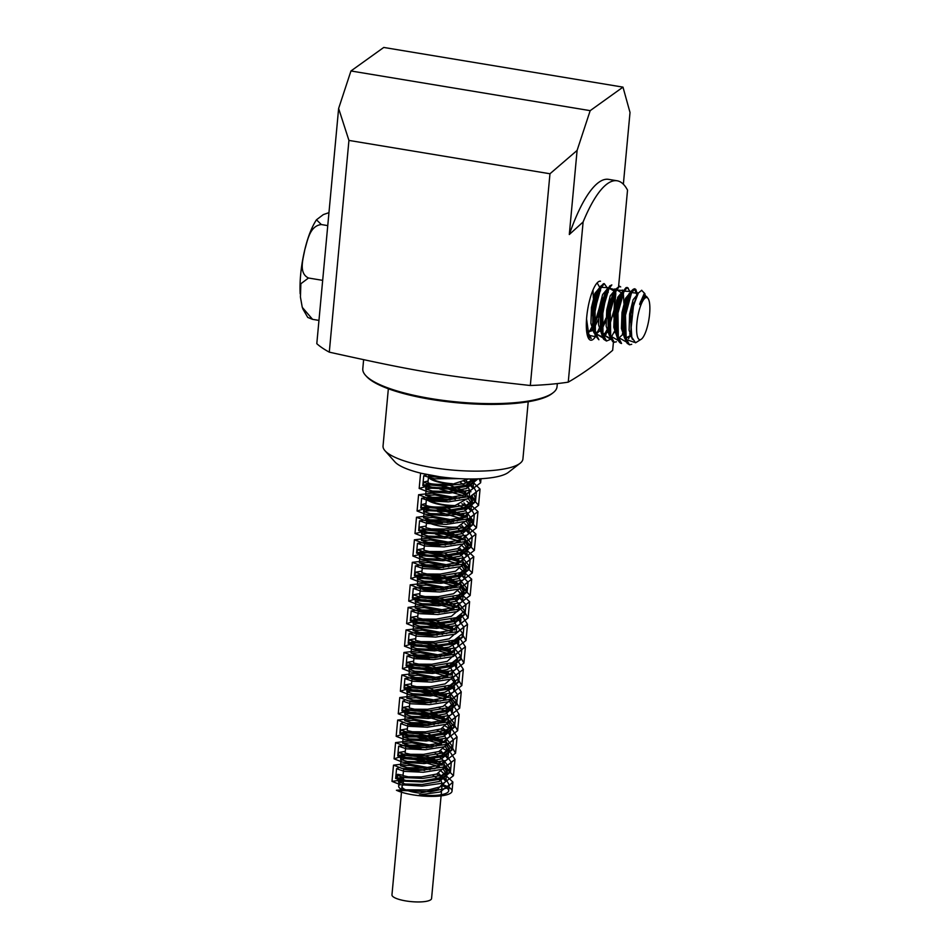 <?xml version="1.0" encoding="UTF-8"?>
<svg xmlns="http://www.w3.org/2000/svg" width="949" height="949" viewBox="0 0 949 949"><rect width="100%" height="100%" fill="white"/><g stroke="black" fill="none" stroke-linecap="round" stroke-linejoin="round"><path stroke-width="1.42" d="M448.438 477.798L442.72 477.964L428.604 476.078A22.135 5.528 5.3 0 0 428.521 476.445A22.135 5.528 5.3 0 0 452.519 484.192L468.521 478.972M427.975 482.377L428.521 476.445M428.129 482.246C428.153 484.12 436.291 484.761 452.543 484.204M426.457 498.735L425.911 504.619A22.135 5.528 5.3 0 0 425.994 505.248C429.826 507.335 439.743 507.596 455.722 506.031L455.093 505.532L469.126 497.667L462.97 490.253L447.62 484.536M458.248 504.868L464.132 508.249L467.572 513.919L466.066 516.849L450.905 522.223L427.952 522.152A20.226 5.053 5.3 0 0 457.454 527.039L466.979 520.194M465.971 516.932L445.567 507.063M434.891 752.687L444.31 761.383L435.271 768.441L416.077 770.837L403.598 769.354L403.017 775.641L408.248 776.816L421.498 776.899L436.765 774.016L443.646 768.038L444.262 761.762M442.602 764.752L433.634 758.702M431.902 757.978L420.537 754.538M405.14 753.103L410.383 754.277L423.586 754.372L438.889 751.489L445.757 745.511M444.725 742.248L427.691 733.292M407.785 724.289L407.204 730.576L412.483 731.75L425.662 731.821L440.953 728.951L447.904 722.509M446.777 719.722L429.79 710.777M409.304 707.966L414.535 709.223L427.75 709.294L443.029 706.412L449.933 700.433L450.526 694.158L442.709 700.469L423.705 703.221L409.885 701.75L414.915 701.525L425.259 703.185M448.853 697.159L426.813 686.934M411.973 679.211L411.38 685.498L416.635 686.673L429.861 686.768L445.152 683.885L452.009 677.906L452.626 671.619L452.139 673.232L439.399 679.33L420.288 680.611L411.949 679.164L427.287 680.635M450.989 674.632L428.853 664.395M452.388 644.395L454.678 649.092L451.926 653.042L435.425 657.704L417.999 657.728L414.072 656.684L413.479 662.971L418.758 664.146L431.949 664.229L447.24 661.358L454.168 654.905M453.064 652.117L430.893 641.856M415.567 640.35L420.822 641.619L434.025 641.69L449.304 638.807L456.244 632.627M455.117 629.567L433.052 619.317M452.792 596.613L458.913 604.027L458.687 605.047L447.003 611.453L427.762 613.054L418.212 611.607L417.655 617.894L422.886 619.08L436.137 619.163L451.404 616.281L458.272 610.302M457.252 607.028L448.26 600.954M446.528 600.231L435.164 596.791M420.324 589.08L419.743 595.367L425.022 596.541L438.224 596.624L453.527 593.754L460.395 587.775L460.989 581.488L458.889 584.928L443.136 589.934L425.164 590.219L421.071 588.783L435.71 590.503M459.352 584.513L450.407 578.427M448.675 577.704L442.317 575.557M421.842 572.769L427.109 574.003L440.289 574.086M440.324 574.086L455.579 571.215L462.531 564.809M461.392 561.962L444.429 553.042M423.93 550.242L429.162 551.476L442.376 551.559M442.412 551.559L457.655 548.664L464.559 542.698M463.503 539.435L446.552 530.503M428.379 522.235A19.893 4.97 5.3 0 1 428.224 522.14L426.599 521.476L426.018 527.763L431.273 528.937L444.488 529.032L456.766 527.086M444.298 761.122L450.123 768.643L441.771 775.392L422.756 778.417L404.025 777.575L396.575 775.036L397.631 774.313L403.064 775.214M405.27 751.347L398.663 752.51L406.148 755.036L424.796 755.879L443.883 752.877L452.246 746.116L446.338 738.595M407.37 728.808L400.692 729.971L408.272 732.509L426.908 733.34L445.935 730.327L454.393 723.577L448.426 716.044M409.458 706.293L402.779 707.432L410.324 709.982L429.055 710.813L448.035 707.776L456.422 701.038L450.561 693.505M411.546 683.755L404.938 684.905L412.412 687.432L431.095 688.286L450.158 685.261L458.486 678.511L452.614 670.979M413.634 661.204L406.991 662.366L414.535 664.905L433.147 665.735L452.222 662.734L460.645 655.984L454.69 648.452M415.721 638.689L409.031 639.828L416.623 642.378L435.306 643.197L454.298 640.184L462.721 633.434L456.825 625.901M417.821 616.162L411.19 617.289L418.675 619.839L437.394 620.682L456.41 617.645L464.761 610.907L458.901 603.374M419.909 593.611L413.289 594.762L420.798 597.301L439.423 598.143L458.509 595.142L466.884 588.38L460.953 580.847M421.997 571.073L415.306 572.223L422.898 574.774L441.546 575.592L460.562 572.591L469.02 565.841L463.088 558.309M424.084 548.558L417.43 549.685L424.95 552.247L443.693 553.077L462.673 550.04L471.048 543.303L465.188 535.758M426.184 526.019L419.565 527.158L427.05 529.696L445.71 530.55L464.785 527.525L473.136 520.764L467.572 513.445M426.006 503.504L421.617 504.631L429.173 507.169L447.786 507.988L466.849 504.998L475.295 498.237L474.275 494.975M470.977 491.807L469.684 490.93M428.106 480.977L423.669 482.08L429.778 484.393L445.484 485.556L463.539 483.883L475.591 478.937M432.756 775.226L441.261 781.217L442.151 784.301L437.738 789.212L419.992 793.15A19.893 4.97 -174.7 0 1 402.02 786.507A19.893 4.97 -174.7 0 1 402.91 785.203L403.633 777.516M442.044 785.642A26.963 6.738 -174.7 0 1 448.675 790.825A26.963 6.738 -174.7 0 1 419.339 794.859L439.98 792.012L449.185 784.953L446.113 779.366L436.552 774.087M443.835 766.306L446.694 771.596L439.304 777.883L422.53 780.885L405.994 780.481L399.399 778.583L400.324 778.061L399.707 784.669A23.262 5.813 5.3 0 0 398.663 786.187A23.262 5.813 5.3 0 0 402.34 789.805L396.421 790.256A30.344 7.58 5.3 0 0 430.016 796.377A30.344 7.58 5.3 0 0 452.032 791.146A30.344 7.58 5.3 0 0 442.151 784.479M424.689 770.386L406.302 767.575M398.651 767.753L396.552 768.702L404.262 771.359L423.278 772.261L442.732 769.259L451.344 762.415L446.421 755.534M444.737 754.467L438.711 751.561M426.765 747.859L407.133 744.977L398.616 746.163L406.326 748.832L425.437 749.734L444.82 746.697L453.397 739.876L448.545 732.972M446.825 731.904L440.751 729.034M428.901 725.333L410.514 722.521M402.72 722.675L400.775 723.636L408.402 726.282L427.489 727.207L446.943 724.182L455.449 717.349L450.585 710.433M448.877 709.378L446.671 708.203M430.976 702.782L412.625 699.971M404.903 700.148L402.839 701.097L410.526 703.755L429.541 704.656L449.007 701.655L457.608 694.822L452.685 687.93M450.989 686.862L448.806 685.676M433.029 680.255L413.396 677.372L404.879 678.559L412.613 681.228L431.7 682.129L451.083 679.104L459.684 672.272L454.808 665.379M453.112 664.3L450.941 663.149M435.164 657.728L415.52 654.857L407.038 656.032L414.677 658.689L433.788 659.602L453.207 656.566L461.712 649.745L456.872 642.829M455.152 641.761L452.958 640.611M437.264 635.178L417.56 632.307L409.126 633.505L416.801 636.15L435.805 637.064L455.295 634.062L463.859 627.218L458.948 620.314M457.252 619.258L455.046 618.072M439.304 612.651L419.648 609.768L411.142 610.954L418.889 613.623L437.952 614.525L457.347 611.5L465.971 604.679L457.216 595.545M441.415 590.124L421.783 587.253L413.289 588.427L420.941 591.085L440.075 591.998L459.47 588.961L467.987 582.14L459.257 573.006M443.539 567.573L423.847 564.714L415.413 565.901L423.052 568.546L442.08 569.459L461.57 566.458L470.111 559.613L466.991 554.026L457.465 548.747M445.579 545.046L425.911 542.164L417.43 543.362L425.176 546.019L444.203 546.921L463.622 543.907L472.258 537.075L469.091 531.523L459.814 526.304M447.928 522.579L428.153 519.649L419.541 520.823L427.216 523.492L446.35 524.394L465.734 521.357L474.275 514.536L471.238 508.984L461.866 503.777M450.051 500.04L430.217 497.11L421.688 498.296L429.316 500.942L448.367 501.867L467.845 498.842L476.374 492.009L473.337 486.469L463.931 481.226M427.323 474.619L423.717 475.757L434.63 478.842L458.96 478.628M426.599 521.476L442.234 522.958M455.781 527.347L457.643 528.237L465.129 536.837L454.571 543.54L435.283 545.485L424.488 544.014L431.902 544.026L439.838 545.438M456.92 551.547L462.649 556.695L463.065 558.949L457.406 564.453L439.043 567.929L422.447 566.553L425.721 566.209L437.833 567.976M454.879 574.098L458.343 576.506L460.953 581.488M418.212 611.607L426.765 611.785L433.563 613.03M450.645 619.151L453.219 620.848M454.429 621.856L456.813 626.554L450.099 632.473L431.356 635.593L416.172 634.157L420.277 633.849L431.546 635.581M448.592 641.69L451.178 643.386M414.072 656.684L429.458 658.108M446.528 664.229L449.102 665.937M450.277 666.945L452.626 671.619M444.381 686.744L446.955 688.452M448.153 689.46L450.55 694.158M439.031 707.634L444.891 710.979M446.113 711.999L448.414 716.697L444.867 721.145L427.702 725.439L410.917 725.214L407.809 724.289L423.207 725.712M436.979 730.172L442.839 733.53M444.025 734.55L446.338 739.224L445.484 741.406L431.748 747.195L412.886 748.156L405.792 746.673L421.036 748.239M403.598 769.354L409.624 769.224L418.96 770.778M460.324 482.317L468.877 488.462L469.66 491.38L464.903 496.481L446.706 500.325L430.585 499.732L426.492 498.735L429.316 498.13L446.267 500.348M428.616 476.078L432.459 475.591M403.657 777.255L395.603 778.441L403.349 781.122L422.447 782.012L441.819 778.987L450.407 772.166L444.025 764.301M440.087 762.296L412.566 755.238L401.795 754.752L397.773 755.914L405.413 758.571L424.511 759.497L443.942 756.46L452.448 749.627L446.113 741.786M442.163 739.769L414.666 732.711L403.918 732.201L399.849 733.387L407.536 736.033L426.54 736.946L446.03 733.945L454.607 727.1L448.201 719.271M450.289 696.768L456.113 704.288L447.738 711.026L428.758 714.063L410.027 713.233L402.483 710.682L406.54 709.591L417.097 710.101L444.168 717.183L416.67 710.149L406.042 709.686L401.878 710.848L409.624 713.518L428.699 714.407L448.082 711.382L456.694 704.561L450.301 696.696M446.338 694.668L418.806 687.622L408.07 687.147L404.037 688.31L411.676 690.979L430.799 691.892L450.206 688.855L458.723 682.023L458.237 679.567M448.462 672.189L420.965 665.107L410.182 664.597L406.136 665.783L413.8 668.428L432.815 669.353L452.305 666.34L460.858 659.496L460.384 657.016M450.455 649.602L422.957 642.556L412.317 642.082L408.153 643.244L415.899 645.913L434.95 646.803L454.357 643.79L462.982 636.957L462.471 634.596M452.554 627.04L425.033 620.017L414.357 619.555L410.288 620.705L417.951 623.374L437.086 624.288L456.469 621.239L464.998 614.418L458.652 606.565M454.773 604.584L445.698 601.263M443.444 600.61L421.973 597.051L412.412 598.178L420.063 600.824L439.09 601.749L458.581 598.736L467.11 591.891L460.739 584.062M447.975 578.712L456.777 582.022L447.857 578.736M445.556 578.083L434.357 575.675M420.775 574.406L414.44 575.64L422.175 578.297L441.202 579.198L460.633 576.197L469.257 569.364L462.839 561.511M458.782 559.424L431.273 552.401L420.632 551.95L416.54 553.101L424.227 555.77L443.361 556.672L462.732 553.635L471.285 546.814L464.927 538.949M461.036 536.98L438.711 530.621M424.962 529.352L418.687 530.574L426.326 533.219L445.389 534.157L464.856 531.132L473.361 524.287L469.897 518.391M463.859 514.797L440.692 508.083M427.05 506.802L420.727 508.047L428.45 510.692L447.454 511.594L466.92 508.593L475.532 501.76L471.985 495.9M465.793 492.163L437.975 484.856L427.05 484.346L422.791 485.497L430.514 488.177L449.624 489.067L468.996 486.042L477.584 479.221M403.586 777.943L398.746 778.738L405.614 780.766L422.507 781.229L439.66 778.227L447.276 771.869L443.847 766.151M442.305 765.024L416.575 756.46L405.247 755.392L400.905 756.211L407.679 758.227L424.583 758.714L441.771 755.701L449.328 749.342L445.947 743.601M444.417 742.521L418.711 733.945L407.358 732.853L402.981 733.672L409.802 735.689L426.623 736.163L443.859 733.186L451.475 726.815L448.035 721.11M446.481 719.994L420.775 711.394L409.493 710.327L405.021 711.133L411.89 713.162L428.77 713.624L445.923 710.623L453.563 704.277L450.123 698.559M448.569 697.42L422.839 688.844L411.534 687.8L407.168 688.606L413.942 690.623L430.87 691.109L448.047 688.096L455.591 681.738L452.21 675.996M450.68 674.905L424.974 666.34L413.61 665.249L409.268 666.079L416.065 668.084L432.886 668.571L450.134 665.581L457.726 659.211L454.298 653.505M452.756 652.402L427.062 643.802L415.769 642.722L411.297 643.529L417.714 645.498L433.681 646.091L450.692 643.529L459.613 637.716M454.832 629.828L429.102 621.251L417.821 620.195L413.42 621.002L419.719 622.959L435.686 623.576L452.626 621.026L461.617 615.272M456.943 607.289L431.237 598.724L419.873 597.645L415.543 598.475L422.329 600.48L439.173 600.966L456.41 597.977L463.978 591.607L460.573 585.889M459.043 584.798L445.472 578.949M443.136 578.297L425.306 575.236L417.584 575.936L424.44 577.953L441.273 578.416L458.474 575.438L466.125 569.068L462.661 563.374M461.095 562.235L447.572 556.434M445.235 555.77L427.441 552.709L419.672 553.397L426.504 555.426L443.42 555.889L460.573 552.887L468.154 546.529L464.761 540.8M463.219 539.684L437.501 531.12L426.148 530.052L421.819 530.871L428.592 532.875L445.461 533.374L462.685 530.372L470.241 524.002L467.157 518.522M465.532 517.324L439.778 508.628L428.331 507.513L423.871 508.332L430.704 510.348L447.537 510.823L464.749 507.834L472.388 501.463L469.874 496.576M466.766 494.251L441.202 485.971L430.253 484.986L425.935 485.793L432.768 487.822L449.636 488.284L466.778 485.295L474.441 478.96L474.144 482.175L473.148 478.972M403.289 781.193L398.473 781.988L405.294 784.016L422.222 784.491L439.363 781.478L446.955 775.119L443.349 769.236M439.506 766.816L414.583 759.449L404.416 758.642L400.608 759.461L407.382 761.466L424.25 761.964L441.475 758.963L449.031 752.593L445.425 746.697M441.558 744.289L416.67 736.922L402.661 736.922L409.505 738.939L426.326 739.413L443.551 736.436L451.19 730.066L447.548 724.217M443.705 721.762L418.746 714.372L408.663 713.589L404.725 714.383L411.581 716.412L428.485 716.875L445.627 713.873L453.242 707.515L449.636 701.655M445.793 699.211L420.858 691.845L410.692 691.05L406.872 691.857L412.744 693.755L427.88 694.478L444.583 692.296L454.524 687.04M455.117 683.327L451.7 679.093M447.833 676.684L422.946 669.318L412.803 668.499L408.948 669.33L414.879 671.216L429.98 671.928L446.777 669.769L456.647 664.466M449.956 654.158L425.022 646.779L414.938 645.984L410.988 646.779L417.026 648.701L432.246 649.389L449.007 647.182L458.865 641.832M452.08 631.607L427.121 624.24L416.979 623.446L413.135 624.252L419.921 626.269L436.837 626.755L454.013 623.742L461.57 617.384M454.108 609.08L429.221 601.713L419.067 600.895L415.235 601.725L422.032 603.73L438.865 604.216L456.113 601.227L463.693 594.857L460.051 588.985M456.22 586.553L431.285 579.175L421.214 578.38L417.263 579.175L424.132 581.203L441 581.666L458.165 578.676L465.817 572.318L462.187 566.47M458.355 564.014L433.385 556.636L423.266 555.853L419.399 556.648L426.184 558.676L443.112 559.151L460.277 556.138L467.845 549.779L464.275 543.896M460.395 541.476L435.425 534.109M426.908 533.314L421.51 534.121L428.296 536.126L445.14 536.612L462.388 533.623L469.957 527.253L466.576 521.57M462.673 519.056L437.643 511.582M428.972 510.776L423.539 511.582L430.407 513.599L447.252 514.061L464.441 511.084L472.092 504.714L468.687 499.067M462.875 495.532L439.707 489.032M431.048 488.249L425.65 489.043L432.471 491.072L449.387 491.546L466.54 488.533L474.12 482.175M403.42 779.758L391.984 781.383L400.597 784.74L422.08 786.104L443.847 783.044L453.432 775.724L443.871 765.973M442.115 765.179L410.988 757.622L398.71 757.29L394.132 758.856L402.684 762.189L424.096 763.589L445.971 760.529L455.508 753.186L451.938 747.077M444.215 742.676L413.088 735.095L400.881 734.751L396.172 736.329L404.808 739.662L426.172 741.027L448.023 738.002L457.679 730.659L454.132 724.68M446.338 720.125L415.14 712.533L402.981 712.236L398.224 713.778L406.884 717.136L428.343 718.5L450.111 715.439L459.731 708.12L456.078 701.987M448.391 697.574L417.252 690.006L404.986 689.686L400.395 691.252L408.948 694.597L430.395 695.985L452.234 692.924L461.772 685.581L458.26 679.496M450.478 675.071L419.363 667.491L407.133 667.147L402.459 668.725L411.083 672.058L432.424 673.434L454.31 670.409L463.942 663.054L460.407 657.076M452.602 652.532L421.415 644.94L409.256 644.632L404.488 646.174L413.171 649.531L434.595 650.895L456.374 647.847L466.018 640.516L462.495 634.525M454.666 629.97L423.503 622.402L411.273 622.093L406.658 623.647L415.211 626.992L436.682 628.38L458.497 625.308L468.047 617.977L464.547 611.903M456.742 607.455L425.638 599.887L413.373 599.543L408.746 601.12L417.335 604.442L438.699 605.83L460.597 602.805L470.194 595.462L460.585 585.735M458.877 584.928L427.702 577.336L415.543 577.016L410.763 578.582L419.446 581.927L440.846 583.291L462.637 580.254L472.305 572.923L462.685 563.16M460.953 562.366L442.222 556.719M438.758 556.043L420.431 554.358L412.91 556.043L421.486 559.4L442.969 560.776L464.761 557.704L474.322 550.373L464.773 540.645M463.017 539.851L444.44 534.192M440.965 533.528L422.495 531.808L415.033 533.516L423.598 536.849L444.974 538.237L466.872 535.2L476.445 527.846L468.379 518.901M464.215 516.932L446.386 511.641M442.91 510.989L425.294 509.257M422.566 509.352L417.05 510.977L425.721 514.322L447.098 515.687L468.913 512.65L478.593 505.319L470.538 496.374M466.386 494.405L448.45 489.103M444.986 488.438L427.489 486.742M424.737 486.825L419.15 488.438L427.774 491.796L449.257 493.16L471.024 490.099L480.609 482.78L479.174 478.818M396.421 790.256L430.395 791.81L446.374 788.239L452.839 782.012L441.558 771.501M434.215 768.737L406.706 763.601L393.515 765.143L402.139 768.476L423.479 769.853L445.366 766.828L454.998 759.485L450.692 752.901M448.521 751.454L443.634 748.939M436.303 746.187L408.77 741.05L395.543 742.604L404.215 745.961L425.65 747.314L447.43 744.265L457.074 736.946L452.768 730.327M450.621 728.879L445.722 726.388M438.343 723.66L410.893 718.535L397.714 720.066L406.267 723.411L427.738 724.799L449.553 721.738L459.102 714.407L454.915 707.8M452.756 706.376L452.163 706.032M440.478 701.145L412.993 695.997L399.802 697.539L408.39 700.872L429.755 702.26L451.653 699.223L461.25 691.88L456.979 685.297M442.59 678.594L415.033 673.446L401.818 675L410.502 678.345L431.902 679.709L453.693 676.673L463.361 669.342L459.031 662.734M444.618 656.056L417.157 650.919L403.966 652.461L412.542 655.818L434.025 657.194L455.817 654.122L465.378 646.803L461.178 640.184M459.031 638.76L458.426 638.416M446.73 633.541L419.268 628.404L406.089 629.934L414.654 633.268L436.03 634.656L457.928 631.619L467.501 624.276L463.266 617.692M448.865 610.99L421.32 605.842L408.106 607.396L416.777 610.741L438.153 612.105L459.968 609.08L469.648 601.737L458.272 591.18M450.905 588.451L423.408 583.315L410.205 584.857L418.829 588.214L440.312 589.59L462.08 586.518L471.665 579.198L460.348 568.665M452.981 565.936L425.532 560.8L412.364 562.33L420.917 565.663L442.329 567.063L464.203 564.014L473.753 556.672L462.46 546.149M455.14 543.397L427.596 538.249L414.393 539.803L423.04 543.136L444.405 544.501L466.256 541.476L475.923 534.133L464.796 523.694M457.418 520.918L429.778 515.71L416.457 517.252L425.105 520.61L446.576 521.974L468.343 518.913L477.952 511.594L466.861 501.155M459.482 498.403L431.902 493.195L418.628 494.726L427.18 498.071L448.616 499.459L470.467 496.398L480.004 489.067L469.684 478.984M421.712 473.385L439.565 476.718M402.34 789.805L428.485 789.936L440.787 786.662L445.793 781.359L438.64 773.245M430.111 769.639L409.932 765.345L400.561 765.796L407.228 767.694L423.657 768.097L440.49 765.119L447.94 758.832L440.751 750.718M432.222 747.112L412.02 742.806L402.601 743.257L409.316 745.167L425.804 745.558L442.566 742.557L450.016 736.282L448.818 732.853M447.596 731.477L442.839 728.156M434.251 724.573L414.132 720.279L404.748 720.718L411.38 722.628L427.904 723.031L444.678 720.03L452.056 713.755L450.929 710.279M449.719 708.915L444.903 705.629M436.362 702.035L416.208 697.752L406.848 698.191L413.491 700.089L429.933 700.492L446.777 697.515L454.191 691.228L453.053 687.776M451.807 686.424L450.324 685.202M438.509 679.508L418.295 675.202L408.877 675.652L415.591 677.562L432.068 677.954L448.83 674.964L456.303 668.689L455.093 665.249M453.871 663.885L452.436 662.663M440.526 656.969L420.395 652.675L411.012 653.114L417.655 655.035L434.179 655.427L450.941 652.426L458.331 646.15L457.193 642.687M455.983 641.31L454.524 640.101M442.614 634.43L422.483 630.148L413.123 630.587L419.755 632.485L436.208 632.9L453.053 629.911L460.455 623.623L459.316 620.16M458.082 618.807L456.588 617.585M444.773 611.903L424.559 607.597L415.164 608.048L421.866 609.958L438.319 610.349L455.105 607.36L462.59 601.085L458.699 595.07M446.813 589.365L426.67 585.07L417.263 585.509L423.93 587.431L440.455 587.822L457.204 584.809L464.619 578.546L460.811 572.508M448.877 566.826L428.758 562.543L419.399 562.982L426.018 564.88L442.495 565.296L459.328 562.306L466.706 556.019L459.53 547.893M451.036 544.299L430.834 540.005L421.451 540.456L428.141 542.354L444.571 542.745L461.392 539.767L468.853 533.48L461.866 525.473M453.325 521.831L433.029 517.478L423.515 517.905L430.205 519.827L446.73 520.218L463.48 517.217L470.906 510.942L463.942 502.923M455.354 499.293L435.117 494.951L425.674 495.378L432.281 497.288L448.782 497.691L465.591 494.69L472.97 488.415L465.995 480.396M442.222 765.084L417.062 756.448L405.792 755.297L401.486 756.045L408.117 757.943L424.571 758.346L441.415 755.368L448.818 749.069L445.923 743.802M444.322 742.592L419.161 733.921L407.951 732.77L403.515 733.506L410.229 735.416L426.682 735.807L443.468 732.818L450.953 726.543L448.011 721.299M446.41 720.054L421.226 711.37L410.027 710.243L405.626 710.967L412.293 712.889L428.818 713.28L445.567 710.267L452.981 704.004L450.111 698.725M448.497 697.479L423.325 688.832L412.068 687.693L407.762 688.44L414.381 690.338L430.858 690.753L447.691 687.752L455.069 681.465L452.199 676.186M450.597 674.976L425.437 666.317L414.203 665.154L409.814 665.913L416.504 667.811L432.934 668.203L449.755 665.225L457.216 658.938M452.685 652.461L427.513 643.766L416.314 642.639L411.878 643.363L417.75 645.178L432.625 645.783L448.972 643.576L458.628 638.309M454.773 629.887L429.589 621.227L418.355 620.1L414.025 620.836L419.755 622.627L434.559 623.268L450.87 621.085L460.585 615.889M456.86 607.36L431.7 598.712L420.443 597.55L416.113 598.309L422.768 600.195L439.197 600.61L456.042 597.633L463.468 591.334L460.562 586.079M458.96 584.857L445.615 578.937M443.325 578.285L425.804 575.165L418.141 575.77L424.855 577.68L441.332 578.06L458.106 575.07L465.568 568.795L462.649 563.552M461.036 562.294L447.714 556.422M445.437 555.758L427.928 552.638L420.277 553.231L426.92 555.141L443.444 555.545L460.218 552.532L467.608 546.256L464.737 540.966M463.136 539.744L437.964 531.096L426.694 529.957L422.388 530.705L429.019 532.603L445.472 533.006L462.317 530.017L469.719 523.729L467.145 518.735M465.437 517.395L434.345 507.762M432.483 507.585L424.428 508.166L431.131 510.076L447.584 510.455L464.381 507.478L471.855 501.202L469.66 496.635M466.683 494.287L441.641 485.935L430.787 484.903L426.528 485.627L433.064 487.525L449.34 487.952L466.042 485.081L473.859 478.972M397.489 775.926L397.334 777.563L396.279 778.287L403.728 780.825L422.459 781.668L441.463 778.643L449.826 771.893L444.013 764.384M440.206 762.379L431.226 758.998M429.007 758.346L407.821 754.716L398.355 755.76L405.852 758.287L424.488 759.129L443.574 756.128L451.949 749.366L446.101 741.881M442.187 739.793L415.104 732.664L404.511 732.118L400.383 733.221L407.963 735.76L426.611 736.59L445.627 733.577L454.085 726.827L448.201 719.33M446.433 694.739L419.339 687.598L408.616 687.04L404.63 688.155L412.115 690.682L430.787 691.536L449.85 688.511L458.189 681.762L458.023 680.042M448.533 672.224L421.427 665.071L410.775 664.502L406.682 665.617L414.238 668.155L432.851 668.986L451.914 665.984L460.348 659.235L460.146 657.515M450.443 649.591L423.373 642.497L412.839 641.987L408.734 643.078L416.314 645.628L435.022 646.447L453.99 643.422L462.412 636.684L462.222 635.13M452.626 627.087L425.543 619.982L414.879 619.436L410.893 620.551L418.379 623.09L437.086 623.932L456.113 620.907L464.452 614.157L464.286 612.496M454.844 604.643L445.852 601.251M443.634 600.598L422.424 596.968L412.981 598.012L420.502 600.551L439.114 601.381L458.201 598.392L466.6 591.63L460.739 584.145M445.71 578.06L424.511 574.43L414.998 575.474L422.59 578.024L441.261 578.843L460.265 575.829L468.711 569.092L462.827 561.583M458.818 559.447L437.145 553.148M422.459 551.808L417.145 552.935L424.642 555.497L443.385 556.328L462.377 553.291L470.728 546.553L464.915 539.044M461.107 537.027L439.304 530.633M424.488 529.257L419.268 530.408L426.753 532.947L445.401 533.789L464.488 530.788L472.851 524.026L469.731 518.451M463.931 514.856L441.297 508.095M426.659 506.719L421.297 507.869L428.877 510.42L447.513 511.238L466.54 508.237L474.998 501.487L471.819 495.959M465.84 492.199L438.45 484.809L427.584 484.239L423.384 485.33L430.929 487.893L449.66 488.723L468.64 485.686L477.039 478.948M384.997 450.739L394.867 461.855A58.992 14.745 5.3 0 0 450.04 477.952A58.992 14.745 5.3 0 0 508.035 472.626A58.992 14.745 5.3 0 0 508.367 472.377L520.111 463.266A70.226 17.556 -174.7 0 1 519.72 463.563A70.226 17.556 -174.7 0 1 450.68 469.909A70.226 17.556 -174.7 0 1 384.997 450.739A70.226 17.556 -174.7 0 1 383.04 446.006L388.355 388.77M430.502 476.279A20.226 5.053 5.3 0 0 430.419 476.623A20.226 5.053 5.3 0 0 452.353 483.705M428.628 499.186A20.226 5.053 5.3 0 0 455.093 505.532M426.753 499.091A22.135 5.528 5.3 0 0 455.71 506.042M401.569 791.264L391.961 894.836A19.893 4.97 5.3 0 0 409.944 901.491A19.893 4.97 5.3 0 0 431.57 898.513L442.163 784.301M348.935 140.416L329.291 352.15A153.501 38.363 -174.7 0 1 316.8 343.68L338.627 108.471L348.935 140.416L549.969 173.762L577.099 150.428L590.183 110.653L622.983 87.13L630.017 112.48L623.363 184.225M590.183 110.653L350.952 70.973L338.627 108.471M350.952 70.973L383.752 47.45L622.983 87.13M528.213 401.747L522.911 458.984A70.226 17.556 -174.7 0 1 520.111 463.266M557.324 383.574L557.027 386.753A97.533 24.377 -174.7 0 1 553.16 392.708A97.533 24.377 -174.7 0 1 457.655 402.008A97.533 24.377 -174.7 0 1 365.495 375.306A97.533 24.377 -174.7 0 1 362.791 368.734L363.621 359.766M365.495 375.306L366.492 376.409A96.418 24.105 5.3 0 0 457.584 402.815A96.418 24.105 5.3 0 0 551.986 393.621L553.16 392.708M595.414 336.753A29.893 8.007 -80.6 0 1 590.717 340.193A29.893 8.007 -80.6 0 1 587.704 309.398A29.893 8.007 -80.6 0 1 600.503 281.212M618.606 286.29L627.526 190.12A131.697 35.303 99.4 0 0 617.158 180.785L608.617 179.361A131.697 35.303 99.4 0 0 569.305 234.522L577.099 150.428M617.158 180.785A131.697 35.303 99.4 0 0 583.113 221.971L569.305 234.522M583.113 221.971L568.249 382.15C582.852 373.728 597.656 363.111 612.663 350.3L613.434 342.055M616.897 304.653L617.206 301.331M568.249 382.15A153.501 38.363 -174.7 0 1 530.325 385.508L549.969 173.762M329.291 352.15C418.462 371.889 440.241 375.496 530.325 385.508M641.453 339.101A21.352 5.718 -80.6 0 1 636.601 329.54A21.352 5.718 -80.6 0 1 641.002 304.748A21.352 5.718 -80.6 0 1 648.072 298.496A21.352 5.718 -80.6 0 1 648.167 298.638A21.352 5.718 -80.6 0 1 648.891 319.54A21.352 5.718 -80.6 0 1 641.453 339.101L635.569 342.791L631.714 337.144L631.038 334.404L630.931 313.905L637.028 295.436M640.516 301.568L640.539 303.087M631.465 336.136L625.83 338.117M624.81 336.871L624.003 335.211M627.526 343.657L624.501 337.773L623.398 333.206L623.256 312.731L628.285 295.507L630.219 293.716M632.876 302.589L632.781 304.688M630.314 319.706L629.65 322.043M624.395 334.131L623.944 334.76M617.194 335.721L616.435 334.131M619.994 342.494L616.945 336.753L615.818 332.126L615.593 311.77L620.575 294.392L625.901 287.796M621.761 292.944L622.58 292.458M625.237 301.319L625.154 303.466M622.674 318.378L622.01 320.738M616.755 332.838L615.984 333.846M609.555 334.392L608.772 332.719M612.556 341.415L609.294 335.305L608.167 330.691L608.001 310.252L613.018 293.027L615.569 289.042L621.536 292.885L617.597 300.086L614.727 314.499L614.786 329.089L618.179 336.753M614.193 291.592L614.976 291.129M617.597 297.749L617.538 302.126M615.011 317.239L614.371 319.54M609.744 330.584L608.689 332.15M610.231 338.247L601.595 333.882L600.48 329.315L600.373 308.793L605.426 291.651L607.989 287.63L613.849 290.88M609.982 298.757L609.887 300.857M607.396 315.97L606.743 318.283M605.925 320.809L601.037 330.952M594.003 332.897L592.888 328.283L592.686 307.903L597.68 290.548L600.219 286.551L593.884 308.117L594.003 332.897L602.615 337.002M602.33 297.535L602.235 299.659M599.768 314.582L599.104 316.942M598.309 319.469L593.41 329.659M592.496 330.715L587.68 331.877M594.703 296.23L594.62 298.366M592.117 313.372L591.464 315.709M586.838 326.8L586.352 327.535M631.714 337.144L630.836 330.691L633.505 305.625L638.345 293.039L641.761 290.275M644.383 295.969L644.49 296.883M624.501 337.773L624.466 312.873L630.848 291.485L633.552 289.054M634.644 289.291L636.755 294.7M630.551 331.901L629.697 333.906M616.945 336.753L616.779 312.019L623.113 290.418M629.104 293.49L629.175 294.119M629.223 294.653L629.306 295.863M624.003 327.844L623.493 329.244M622.924 330.703L622.603 331.45M609.294 335.305L609.199 310.465L615.569 289.042M621.583 293.336L621.749 296.432M617.087 324.522L615.865 327.986M615.296 329.386L614.964 330.169M614.43 331.367L612.069 335.756M601.595 333.882L601.595 308.935L607.989 287.63M613.967 292.067L614.11 295.175M609.448 323.218L608.202 326.705M607.657 328.081L607.324 328.864M606.791 330.074L604.466 334.475M606.447 293.965L600.575 325.436M600.005 326.883L596.85 333.218M589.566 337.547L586.957 333.55M598.831 292.672L592.057 326.385M591.512 327.607L589.163 331.948M645.818 296.302L644.347 293.324L639.733 303.787L641.536 301.047C643.541 297.191 645.237 295.697 646.625 296.562L648.167 298.638M641.571 290.275L644.905 293.68M586.565 330.703L589.554 337.619L591.274 338.461L586.482 329.683M604.24 283.656L603.303 283.775L599.673 288.437L596.209 298.674L593.896 312.043L593.445 325.329L595.106 335.329L598.819 339.718M607.585 330.122L607.882 329.433M608.297 328.461L608.784 327.239M614.774 293.419L614.62 291.414M611.832 284.925L609.697 285.946L606.008 292.79L602.852 304.475L601.132 318.2L601.429 330.655L603.801 338.876L606.553 340.999L601.69 331.853L601.808 311.735L606.281 292.339L611.832 284.914M615.225 331.379L615.521 330.715M615.948 329.683L616.423 328.496M619.519 286.195L616.031 288.959L612.413 297.772L609.673 310.537L608.629 324.19L609.673 335.448L612.71 341.616L614.098 342.245M622.864 332.648L623.137 332.02M623.576 330.976L624.062 329.766M627.159 287.464L625.996 287.666L622.342 292.731L618.926 303.253L616.72 316.717L616.399 329.884L618.179 339.588L621.559 343.479L616.969 334.38L617.087 314.273L621.559 294.866L627.206 287.476L628.345 288.223M629.982 335.021L630.788 333.253M637.443 294.439L635.806 289.386M634.774 288.721L632.378 290.003L628.689 297.215L625.605 309.113L624.003 322.85L624.43 335.127L626.921 342.992L629.424 344.784M631.714 344.309L629.46 344.795L624.596 335.649L624.715 315.531L629.187 296.135L634.834 288.733L637.526 294.32M630.824 333.419L630.029 335.151M624.062 330.003L623.588 331.201M623.173 332.186L622.366 333.929M616.435 341.782L614.193 342.269L609.329 333.111L609.448 313.004L613.92 293.609L619.567 286.195L620.693 286.954M616.435 328.745L615.972 329.896M615.545 330.881L614.75 332.636M610.717 339.291L606.553 340.999M615.438 291.853L614.738 291.628M609.46 325.709L608.309 328.674M607.918 329.6L607.123 331.343M598.914 339.73L594.062 330.584L594.181 310.465L598.653 291.07L604.288 283.668L607.075 287.606L601.156 287.369L595.023 309.35L595.426 333.573L603.101 337.986M634.359 342.328L626.221 339.505L625.462 315.305L631.619 292.577L637.764 293.288M630.978 334.131L630.207 335.732M628.985 337.939L628.558 338.639M625.996 341.794L618.333 337.358L617.941 313.134L624.074 291.165L629.982 291.414L627.289 287.488M630.255 292.422L630.017 291.473L630.207 292.494M624.122 331.071L623.659 332.15M623.327 332.909L622.556 334.499M618.321 340.561L610.693 336.088L610.29 311.96L616.387 289.979L622.425 290.477M616.482 329.801L616.043 330.845M610.705 339.267L602.995 334.57L602.769 309.825L609.104 288.116L614.881 289.647M615.189 291.806L614.039 310.015L608.392 329.623M608.072 330.323L607.799 330.916M606.221 333.894L605.628 334.855M595.438 336.741L588.843 335.234L586.553 318.947M597.158 282.897L599.709 287.369M586.589 323.123L586.328 323.799M639.733 303.787L645.415 296.373L640.077 304.036M632.402 339.374L629.092 330.205L629.602 314.048L633.113 299.718L637.242 294.771L633.113 299.718L629.602 314.048L629.092 330.205L632.402 339.374M630.86 335.009L630.255 335.851M624.525 337.88L621.429 328.461L621.986 312.506L625.486 298.389L629.555 293.526L625.486 298.389L621.986 312.506L621.429 328.461L624.525 337.88M624.845 330.976L623.73 332.98L624.845 330.976M622.603 334.641L619.982 336.966L622.603 334.641M616.933 336.693L613.801 327.239L614.359 311.272L617.858 297.073L621.963 292.221L617.858 297.073L614.359 311.272L613.801 327.239L616.933 336.693M623.446 294.653L623.884 303.241L623.446 294.653M616.565 330.904L615.972 331.889L616.565 330.904M609.329 335.472L606.15 326.029L606.743 309.955L610.243 295.803L614.347 290.952L610.243 295.803L606.743 309.955L606.15 326.029L609.329 335.472M615.83 293.538L613.742 317.049L615.83 293.538M608.926 329.6L608.463 330.382L608.926 329.6M607.336 332.043L604.976 334.345L607.336 332.043M601.642 334.095L598.511 324.7L599.092 308.686L602.591 294.581L606.66 289.718L602.591 294.581L599.092 308.686L598.511 324.7L601.642 334.095M607.336 290.24L608.238 292.328L607.336 290.24M599.697 330.821L597.158 333.135L599.697 330.821M593.991 332.838L590.895 323.395L591.452 307.464L594.94 293.3L599.021 288.437L594.94 293.3L591.452 307.464L590.895 323.395L593.991 332.838M599.792 289.018L600.551 290.857L599.792 289.018M598.499 314.368L593.196 327.88L598.499 314.368M592.046 329.552L589.317 331.853L587.633 331.687M592.995 290.038L593.35 298.128L592.995 290.038M641.536 301.047L645.106 296.479M631.809 337.524L630.361 313.977L636.838 295.388M639.756 303.704L639.745 304.57M631.227 335.151L625.806 338.022M624.893 337.275L622.117 327.547L622.817 312.102L626.198 298.686L630.1 293.988M631.963 305.744L629.875 318.342M624.893 331.806L623.315 334.262M624.335 304.475L622.236 317.073M616.625 331.616L616.186 332.292M608.902 333.728L607.455 310.157L613.944 291.58M616.85 299.884L614.608 315.803M609.626 329.279L608.534 331.035M607.479 332.423L602.674 334.084M601.227 332.387L599.827 308.899L606.257 290.347M609.056 301.948L606.969 314.546M605.984 318.129L600.883 329.801M599.827 331.177L595.011 332.802M593.564 331.082L592.473 305.768L595.758 293.36L599.543 288.923M601.417 300.679L593.267 328.508M592.176 329.932L587.609 331.616M593.789 299.421L591.702 312.007M586.719 325.471L586.316 326.159M328.959 212.647L323.336 214.593L316.456 219.8L321.355 224.545C309.706 225.779 307.571 240.631 304.819 249.599C303.217 258.757 298.318 273.146 308.496 278.01L300.869 283.739L300.418 297.001L302.257 307.322L312.553 319.339L307.749 317.429L302.66 308.591M318.959 320.406L312.553 319.339M327.761 225.613L321.355 224.545M322.672 280.358L308.496 278.01M448.675 790.825L449.221 784.953M450.407 772.166L451.309 762.415M452.495 749.627L453.397 739.876M454.583 727.1L455.484 717.349M456.671 704.561L457.584 694.81M458.77 682.023L459.672 672.272M460.858 659.496L461.76 649.745M462.946 636.957L463.847 627.218M465.034 614.418L465.947 604.667M467.122 591.891L468.035 582.14M469.221 569.353L470.123 559.613M471.309 546.814L472.211 537.075M473.397 524.287L474.298 514.536M475.485 501.76L476.398 492.009M395.65 778.453L396.552 768.702M397.738 755.914L398.651 746.163M399.837 733.387L400.739 723.624M401.925 710.848L402.827 701.097M404.013 688.31L404.915 678.559M406.101 665.783L407.014 656.02M408.189 643.244L409.102 633.493M410.288 620.705L411.19 610.966M412.376 598.178L413.278 588.427M414.464 575.64L415.365 565.889M416.552 553.101L417.465 543.362M418.651 530.574L419.553 520.823M420.739 508.047L421.641 498.284M422.827 485.508L423.728 475.757M446.967 775.119L447.276 771.869M449.055 752.593L449.363 749.342M451.155 730.054L451.451 726.804M453.242 707.515L453.539 704.265M461.605 617.384L461.807 615.142M463.693 594.857L463.99 591.607M465.781 572.318L466.089 569.068M467.869 549.779L468.177 546.529M469.969 527.253L470.265 524.002M472.056 504.714L472.353 501.463M398.485 781.988L398.782 778.738M400.573 759.461L400.869 756.199M402.661 736.922L402.969 733.672M404.76 714.383L405.057 711.133M406.848 691.857L407.145 688.606M408.936 669.318L409.233 666.068M411.024 646.791L411.332 643.541M413.112 624.252L413.42 621.002M415.211 601.713L415.508 598.463M417.299 579.187L417.596 575.936M419.387 556.648L419.683 553.397M421.475 534.121L421.783 530.859M423.562 511.582L423.871 508.332M425.662 489.043L425.959 485.793M452.032 791.146L452.875 782.012M453.456 775.724L454.962 759.473M455.544 753.198L457.062 736.934M457.643 730.659L459.15 714.407M459.731 708.12L461.238 691.88M461.819 685.593L463.326 669.342M463.907 663.054L465.413 646.803M466.006 640.516L467.513 624.276M468.094 617.989L469.601 601.737M470.182 595.45L471.689 579.198M472.27 572.911L473.776 556.672M474.37 550.384L475.876 534.133M476.457 527.858L477.964 511.594M478.545 505.319L480.052 489.067M480.633 482.78L481.013 478.723M391.996 781.383L393.503 765.143M394.084 758.856L395.567 742.818M396.172 736.329L397.678 720.066M398.26 713.79L399.766 697.539M400.359 691.252L401.866 675M402.447 668.725L403.954 652.461M404.535 646.186L406.042 629.934M406.623 623.647L408.129 607.396M408.722 601.12L410.229 584.857M410.81 578.582L412.317 562.33M412.898 556.043L414.405 539.803M414.986 533.516L416.492 517.264M417.074 510.977L418.592 494.726M419.173 488.438L420.597 473.112M445.828 781.359L446.73 771.608M447.916 758.82L448.818 749.069M450.004 736.282L450.917 726.543M452.104 713.755L453.005 704.004M454.191 691.228L454.583 687.017M454.879 683.743L455.093 681.477M456.279 668.677L456.671 664.442M456.979 661.145L457.181 658.938M458.367 646.15L458.77 641.892M459.055 638.724L459.126 638.013M460.455 623.623L460.846 619.4M461.155 616.162L461.214 615.533M462.554 601.085L463.456 591.334M464.642 578.546L465.544 568.795M466.73 556.019L467.632 546.256M468.818 533.48L469.731 523.729M470.918 510.942L471.819 501.191M473.005 488.415L473.883 478.972M398.663 786.187L399.363 778.571M400.549 765.796L401.451 756.045M402.637 743.257L403.55 733.506M404.737 720.718L405.638 710.967M406.824 698.191L407.726 688.44M408.912 675.652L409.814 665.913M411 653.114L411.902 643.375M413.088 630.587L414.001 620.836M415.188 608.06L416.089 598.309M417.275 585.509L418.177 575.77M419.363 562.982L420.265 553.231M421.451 540.456L422.364 530.705M423.551 517.917L424.452 508.166M425.638 495.378L426.54 485.627M449.862 771.893L450.17 768.643M451.949 749.366L452.258 746.116M454.049 726.827L454.346 723.577M456.137 704.288L456.433 701.038M458.225 681.762L458.533 678.511M460.312 659.223L460.621 655.973M462.412 636.684L462.709 633.434M464.5 614.157L464.796 610.907M466.588 591.63L466.884 588.38M468.676 569.092L468.984 565.841M470.763 546.553L471.072 543.303M472.863 524.026L473.16 520.776M474.951 501.487L475.247 498.237M396.231 778.287L396.528 775.036M398.319 755.748L398.627 752.498M400.407 733.221L400.715 729.971M402.506 710.682L402.803 707.432M404.594 688.144L404.891 684.893M406.682 665.617L406.991 662.366M408.77 643.078L409.078 639.828M410.87 620.539L411.166 617.289M412.957 598.012L413.254 594.762M415.045 575.474L415.342 572.223M417.133 552.935L417.441 549.685M419.221 530.408L419.529 527.158M421.32 507.881L421.605 504.726M423.408 485.342L423.693 482.222M469.103 497.667L469.684 491.38M467.003 520.206L467.584 513.919M464.583 542.698L465.164 536.422M462.495 565.236L463.076 558.961M423.93 550.29L424.511 544.014M421.831 572.828L422.424 566.541M458.308 610.302L458.889 604.015M456.22 632.841L456.801 626.554M454.132 655.379L454.713 649.092M415.567 640.433L416.148 634.146M447.857 722.972L448.438 716.697M409.292 708.037L409.873 701.75M445.769 745.511L446.35 739.224M405.116 753.103L405.697 746.816M401.7 789.853L402.02 786.507M635.972 296.752L638.345 293.039M628.285 295.507L630.848 291.485M616.909 336.598C618.06 340.857 619.602 343.158 621.559 343.479M601.63 334.036C604.015 340.644 602.864 338.532 606.292 340.94M604.098 283.644L600.278 286.503M637.645 292.802L637.87 293.763M622.319 290.014L622.603 291.213M607.123 287.749L607.336 288.65M607.811 290.608L608.238 292.328M600.183 289.338L600.551 290.857M614.964 289.991L614.715 288.959M626.577 338.283L625.794 337.951M624.81 336.836L624.003 335.175M603.659 334.487L601.832 332.945M316.456 219.8C310.323 229.231 305.637 243.063 302.411 261.295C300.418 273.098 299.67 283.929 300.169 293.775"/></g></svg>

